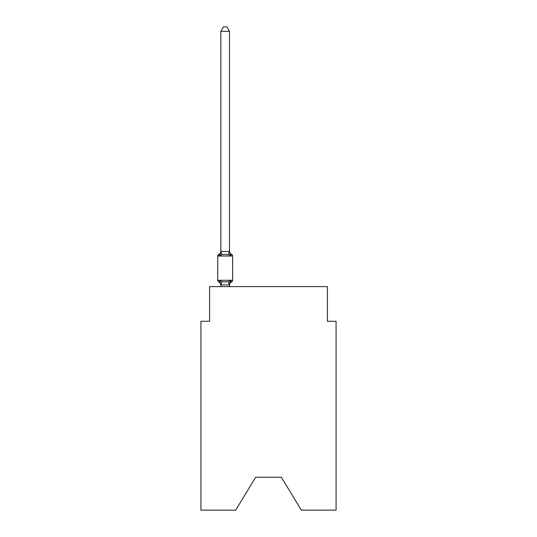 <?xml version="1.0" encoding="UTF-8"?>
<svg xmlns="http://www.w3.org/2000/svg" width="537" height="537" viewBox="0 0 537 537"><rect width="100%" height="100%" fill="white"/><g stroke="black" fill="none" stroke-linecap="round" stroke-linejoin="round"><path stroke-width="0.81" d="M281.321 477.225L301.338 510.15L336.081 510.15L336.081 321.267L327.416 321.267L327.416 286.61L209.584 286.61L209.584 321.267L200.919 321.267L200.919 510.15L235.662 510.15L255.679 477.225L281.321 477.225L255.679 477.225M229.507 31.354L220.848 31.354L223.446 26.85L226.909 26.85L229.507 31.354L229.507 251.551L230.595 255.686L231.655 254.464A1.732 1.732 0 0 1 232.628 256.021L232.628 280.28A1.732 1.732 0 0 1 231.655 281.844L230.595 280.623L231.655 281.844L230.595 280.623L231.655 281.844L230.595 280.623L231.655 281.844L230.595 280.623L231.655 281.844L230.595 280.623L231.655 281.844L230.595 280.623L231.655 281.844L230.595 280.623L231.655 281.844L230.595 280.623L231.655 281.844L230.595 280.623L231.655 281.844L230.595 280.623L231.655 281.844L230.595 280.623L231.655 281.844L230.595 280.623L231.655 281.844L230.595 280.623L231.655 281.844L230.595 280.623L231.655 281.844L230.595 280.623L231.655 281.844L230.595 280.623L231.655 281.844L230.595 280.623L231.655 281.844L230.595 280.623L229.44 284.939L220.915 284.939L219.761 280.623L218.7 281.844A1.732 1.732 0 0 1 217.727 280.28A1.732 1.732 0 0 0 218.7 281.844A1.732 1.732 0 0 1 217.727 280.28A1.732 1.732 0 0 0 218.7 281.844A1.732 1.732 0 0 1 217.727 280.28A1.732 1.732 0 0 0 218.7 281.844A1.732 1.732 0 0 1 217.727 280.28A1.732 1.732 0 0 0 218.7 281.844A1.732 1.732 0 0 1 217.727 280.28A1.732 1.732 0 0 0 218.7 281.844A1.732 1.732 0 0 1 217.727 280.28A1.732 1.732 0 0 0 218.7 281.844A1.732 1.732 0 0 1 217.727 280.28A1.732 1.732 0 0 0 218.7 281.844L219.761 280.623L218.7 281.844A1.732 1.732 0 0 1 217.727 280.28A1.732 1.732 0 0 0 218.7 281.844A1.732 1.732 0 0 1 217.727 280.28A1.732 1.732 0 0 0 218.7 281.844A1.732 1.732 0 0 1 217.727 280.28A1.732 1.732 0 0 0 218.7 281.844A1.732 1.732 0 0 1 217.727 280.28A1.732 1.732 0 0 0 218.7 281.844A1.732 1.732 0 0 1 217.727 280.28A1.732 1.732 0 0 0 218.7 281.844A1.732 1.732 0 0 1 217.727 280.28A1.732 1.732 0 0 0 218.7 281.844L219.761 280.623L218.7 281.844A1.732 1.732 0 0 1 217.727 280.28A1.732 1.732 0 0 0 218.7 281.844A1.732 1.732 0 0 1 217.727 280.28A1.732 1.732 0 0 0 218.7 281.844A1.732 1.732 0 0 1 217.727 280.28A1.732 1.732 0 0 0 218.7 281.844A1.732 1.732 0 0 1 217.727 280.28A1.732 1.732 0 0 0 218.7 281.844A1.732 1.732 0 0 1 217.727 280.28A1.732 1.732 0 0 0 218.7 281.844A1.732 1.732 0 0 1 217.727 280.28A1.732 1.732 0 0 0 218.7 281.844L219.761 280.623L218.7 281.844A1.732 1.732 0 0 1 217.727 280.28A1.732 1.732 0 0 0 218.7 281.844A1.732 1.732 0 0 1 217.727 280.28A1.732 1.732 0 0 0 218.7 281.844A1.732 1.732 0 0 1 217.727 280.28A1.732 1.732 0 0 0 218.7 281.844L219.761 280.623L218.7 281.844A1.732 1.732 0 0 1 217.727 280.28A1.732 1.732 0 0 0 218.7 281.844L219.761 280.623L218.7 281.844A1.732 1.732 0 0 1 217.727 280.28A1.732 1.732 0 0 0 218.7 281.844L219.761 280.623L218.7 281.844A1.732 1.732 0 0 1 217.727 280.28A1.732 1.732 0 0 0 218.7 281.844L219.761 280.623L218.7 281.844A1.732 1.732 0 0 1 217.727 280.28A1.732 1.732 0 0 0 218.7 281.844L219.761 280.623L218.7 281.844A1.732 1.732 0 0 1 217.727 280.28A1.732 1.732 0 0 0 218.7 281.844L219.761 280.623L218.7 281.844A1.732 1.732 0 0 1 217.727 280.28A1.732 1.732 0 0 0 218.7 281.844L219.761 280.623L218.7 281.844A1.732 1.732 0 0 1 217.727 280.28A1.732 1.732 0 0 0 218.7 281.844L219.761 280.623L218.7 281.844A1.732 1.732 0 0 1 217.727 280.28A1.732 1.732 0 0 0 218.7 281.844L219.761 280.623L218.7 281.844A1.732 1.732 0 0 1 217.727 280.28A1.732 1.732 0 0 0 218.7 281.844L219.761 280.623L218.7 281.844A1.732 1.732 0 0 1 217.727 280.28A1.732 1.732 0 0 0 218.7 281.844L219.761 280.623L218.7 281.844A1.732 1.732 0 0 1 217.727 280.28A1.732 1.732 0 0 0 218.7 281.844L219.761 280.623L218.7 281.844A1.732 1.732 0 0 1 217.727 280.28A1.732 1.732 0 0 0 218.7 281.844L219.761 280.623L218.7 281.844A1.732 1.732 0 0 1 217.727 280.28A1.732 1.732 0 0 0 218.7 281.844L219.761 280.623L218.7 281.844A1.732 1.732 0 0 1 217.727 280.28A1.732 1.732 0 0 0 218.7 281.844L219.761 280.623L218.7 281.844L219.761 280.623L218.7 281.844L219.761 280.623L218.7 281.844L219.761 280.623L218.7 281.844L219.761 280.623L218.7 281.844L219.761 280.623L218.7 281.844L219.761 280.623L218.7 281.844L219.761 280.623L218.7 281.844L219.761 280.623L218.7 281.844L219.761 280.623L221.929 281.737L225.178 281.912L228.426 281.737L230.595 280.623L231.655 281.844A1.732 1.732 0 0 0 232.628 280.28A1.732 1.732 0 0 1 231.655 281.844L231.158 281.603L231.655 281.844A1.732 1.732 0 0 0 232.628 280.28A1.732 1.732 0 0 1 231.655 281.844A1.732 1.732 0 0 0 232.628 280.28A1.732 1.732 0 0 1 231.655 281.844L231.158 281.603L231.655 281.844A1.732 1.732 0 0 0 232.628 280.28A1.732 1.732 0 0 1 231.655 281.844A1.732 1.732 0 0 0 232.628 280.28A1.732 1.732 0 0 1 231.655 281.844L231.158 281.603L231.655 281.844A1.732 1.732 0 0 0 232.628 280.28A1.732 1.732 0 0 1 231.655 281.844A1.732 1.732 0 0 0 232.628 280.28A1.732 1.732 0 0 1 231.655 281.844L231.158 281.603L231.655 281.844A1.732 1.732 0 0 0 232.628 280.28A1.732 1.732 0 0 1 231.655 281.844A1.732 1.732 0 0 0 232.628 280.28A1.732 1.732 0 0 1 231.655 281.844L231.158 281.603L231.655 281.844A1.732 1.732 0 0 0 232.628 280.28A1.732 1.732 0 0 1 231.655 281.844A1.732 1.732 0 0 0 232.628 280.28A1.732 1.732 0 0 1 231.655 281.844L231.158 281.603L231.655 281.844A1.732 1.732 0 0 0 232.628 280.28A1.732 1.732 0 0 1 231.655 281.844A1.732 1.732 0 0 0 232.628 280.28A1.732 1.732 0 0 1 231.655 281.844L231.158 281.603L231.655 281.844A1.732 1.732 0 0 0 232.628 280.28A1.732 1.732 0 0 1 231.655 281.844A1.732 1.732 0 0 0 232.628 280.28A1.732 1.732 0 0 1 231.655 281.844L231.158 281.603L231.655 281.844A1.732 1.732 0 0 0 232.628 280.28A1.732 1.732 0 0 1 231.655 281.844A1.732 1.732 0 0 0 232.628 280.28A1.732 1.732 0 0 1 231.655 281.844L231.158 281.603L231.655 281.844A1.732 1.732 0 0 0 232.628 280.28A1.732 1.732 0 0 1 231.655 281.844A1.732 1.732 0 0 0 232.628 280.28A1.732 1.732 0 0 1 231.655 281.844L231.158 281.603L231.655 281.844A1.732 1.732 0 0 0 232.628 280.28A1.732 1.732 0 0 1 231.655 281.844A1.732 1.732 0 0 0 232.628 280.28A1.732 1.732 0 0 1 231.655 281.844L231.158 281.603L231.655 281.844A1.732 1.732 0 0 0 232.628 280.28A1.732 1.732 0 0 1 231.655 281.844A1.732 1.732 0 0 0 232.628 280.28A1.732 1.732 0 0 1 231.655 281.844L231.158 281.603L231.655 281.844A1.732 1.732 0 0 0 232.628 280.28A1.732 1.732 0 0 1 231.655 281.844A1.732 1.732 0 0 0 232.628 280.28A1.732 1.732 0 0 1 231.655 281.844L231.158 281.603L231.655 281.844A1.732 1.732 0 0 0 232.628 280.28A1.732 1.732 0 0 1 231.655 281.844A1.732 1.732 0 0 0 232.628 280.28A1.732 1.732 0 0 1 231.655 281.844L231.158 281.603L231.655 281.844A1.732 1.732 0 0 0 232.628 280.28A1.732 1.732 0 0 1 231.655 281.844A1.732 1.732 0 0 0 232.628 280.28A1.732 1.732 0 0 1 231.655 281.844L231.158 281.603L231.655 281.844A1.732 1.732 0 0 0 232.628 280.28A1.732 1.732 0 0 1 231.655 281.844A1.732 1.732 0 0 0 232.628 280.28A1.732 1.732 0 0 1 231.655 281.844L231.158 281.603L231.655 281.844A1.732 1.732 0 0 0 232.628 280.28A1.732 1.732 0 0 1 231.655 281.844A1.732 1.732 0 0 0 232.628 280.28A1.732 1.732 0 0 1 231.655 281.844L231.158 281.603L231.655 281.844A1.732 1.732 0 0 0 232.628 280.28A1.732 1.732 0 0 1 231.655 281.844A1.732 1.732 0 0 0 232.628 280.28A1.732 1.732 0 0 1 231.655 281.844L231.158 281.603M229.507 251.034A3.813 3.813 0 0 0 231.655 254.464L230.595 255.686L228.426 254.572L225.178 254.397L221.929 254.572L219.761 255.686L218.7 254.464A1.732 1.732 0 0 0 217.727 256.021A1.732 1.732 0 0 1 218.7 254.464L219.761 255.686L218.7 254.464A1.732 1.732 0 0 0 217.727 256.021A1.732 1.732 0 0 1 218.7 254.464L219.761 255.686L218.7 254.464A1.732 1.732 0 0 0 217.727 256.021A1.732 1.732 0 0 1 218.7 254.464L219.761 255.686L218.7 254.464A1.732 1.732 0 0 0 217.727 256.021A1.732 1.732 0 0 1 218.7 254.464L219.761 255.686L218.7 254.464A1.732 1.732 0 0 0 217.727 256.021A1.732 1.732 0 0 1 218.7 254.464L219.761 255.686L218.7 254.464A1.732 1.732 0 0 0 217.727 256.021A1.732 1.732 0 0 1 218.7 254.464L219.761 255.686L218.7 254.464A1.732 1.732 0 0 0 217.727 256.021A1.732 1.732 0 0 1 218.7 254.464L219.761 255.686L218.7 254.464A1.732 1.732 0 0 0 217.727 256.021A1.732 1.732 0 0 1 218.7 254.464L219.761 255.686L218.7 254.464A1.732 1.732 0 0 0 217.727 256.021A1.732 1.732 0 0 1 218.7 254.464L219.761 255.686L218.7 254.464A1.732 1.732 0 0 0 217.727 256.021A1.732 1.732 0 0 1 218.7 254.464L219.761 255.686L218.7 254.464A1.732 1.732 0 0 0 217.727 256.021A1.732 1.732 0 0 1 218.7 254.464L219.761 255.686L218.7 254.464A1.732 1.732 0 0 0 217.727 256.021A1.732 1.732 0 0 1 218.7 254.464L219.761 255.686L218.7 254.464A1.732 1.732 0 0 0 217.727 256.021A1.732 1.732 0 0 1 218.7 254.464L219.761 255.686L218.7 254.464A1.732 1.732 0 0 0 217.727 256.021A1.732 1.732 0 0 1 218.7 254.464L219.761 255.686L218.7 254.464A1.732 1.732 0 0 0 217.727 256.021A1.732 1.732 0 0 1 218.7 254.464L219.761 255.686L218.7 254.464A1.732 1.732 0 0 0 217.727 256.021A1.732 1.732 0 0 1 218.7 254.464L219.761 255.686L218.7 254.464A1.732 1.732 0 0 0 217.727 256.021A1.732 1.732 0 0 1 218.7 254.464L219.761 255.686L218.7 254.464A1.732 1.732 0 0 0 217.727 256.021A1.732 1.732 0 0 1 218.7 254.464L219.761 255.686L218.7 254.464A1.732 1.732 0 0 0 217.727 256.021A1.732 1.732 0 0 1 218.7 254.464L219.761 255.686L218.7 254.464A1.732 1.732 0 0 0 217.727 256.021A1.732 1.732 0 0 1 218.7 254.464L219.761 255.686L218.7 254.464A1.732 1.732 0 0 0 217.727 256.021A1.732 1.732 0 0 1 218.7 254.464L219.761 255.686L218.7 254.464A1.732 1.732 0 0 0 217.727 256.021A1.732 1.732 0 0 1 218.7 254.464L219.761 255.686L218.7 254.464A1.732 1.732 0 0 0 217.727 256.021A1.732 1.732 0 0 1 218.7 254.464L219.761 255.686L218.7 254.464A1.732 1.732 0 0 0 217.727 256.021A1.732 1.732 0 0 1 218.7 254.464L219.761 255.686L218.7 254.464A1.732 1.732 0 0 0 217.727 256.021A1.732 1.732 0 0 1 218.7 254.464L219.761 255.686L218.7 254.464A1.732 1.732 0 0 0 217.727 256.021A1.732 1.732 0 0 1 218.7 254.464L219.761 255.686L218.7 254.464A1.732 1.732 0 0 0 217.727 256.021A1.732 1.732 0 0 1 218.7 254.464L219.761 255.686L218.7 254.464A1.732 1.732 0 0 0 217.727 256.021A1.732 1.732 0 0 1 218.7 254.464L219.761 255.686L218.7 254.464A1.732 1.732 0 0 0 217.727 256.021A1.732 1.732 0 0 1 218.7 254.464L219.761 255.686L218.7 254.464A1.732 1.732 0 0 0 217.727 256.021A1.732 1.732 0 0 1 218.7 254.464L219.761 255.686L218.7 254.464A1.732 1.732 0 0 0 217.727 256.021A1.732 1.732 0 0 1 218.7 254.464L219.761 255.686L218.7 254.464A1.732 1.732 0 0 0 217.727 256.021A1.732 1.732 0 0 1 218.7 254.464L219.761 255.686L218.7 254.464A1.732 1.732 0 0 0 217.727 256.021A1.732 1.732 0 0 1 218.7 254.464L219.761 255.686L218.7 254.464A1.732 1.732 0 0 0 217.727 256.021A1.732 1.732 0 0 1 218.7 254.464L219.761 255.686L218.7 254.464A1.732 1.732 0 0 0 217.727 256.021A1.732 1.732 0 0 1 218.7 254.464L219.761 255.686L218.7 254.464A1.732 1.732 0 0 0 217.727 256.021A1.732 1.732 0 0 1 218.7 254.464L219.761 255.686L220.915 251.37L229.507 251.551L229.507 251.034L229.507 251.551M229.507 284.758L229.917 282.717L229.507 284.758M220.848 285.268L220.848 284.758L220.848 285.268A3.813 3.813 0 0 0 218.7 281.844M232.628 256.021L217.727 256.021L217.727 280.28L232.628 280.28A1.732 1.732 0 0 1 231.655 281.844A3.813 3.813 0 0 0 229.507 285.268M220.848 31.354L220.848 251.39M218.7 254.464A3.813 3.813 0 0 0 220.848 251.034L220.848 251.551M229.507 286.61L229.507 284.912M220.848 286.61L220.848 284.912M230.595 280.623L231.655 281.844M221.929 281.737L220.915 284.939M228.426 281.737L229.44 284.939M220.915 251.37L221.929 254.572M229.44 251.37L228.426 254.572"/></g></svg>
